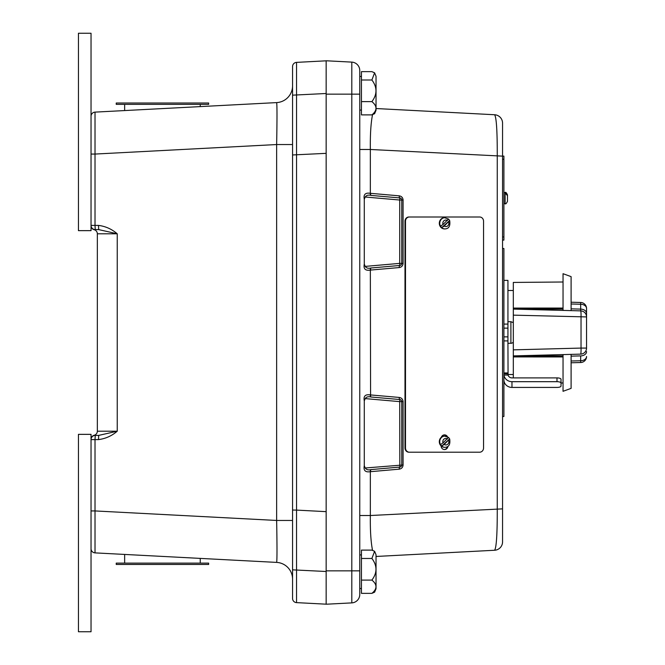 <?xml version="1.0" encoding="UTF-8"?>
<svg xmlns="http://www.w3.org/2000/svg" width="665" height="665" viewBox="0 0 665 665"><rect width="100%" height="100%" fill="white"/><g stroke="black" fill="none" stroke-linecap="round" stroke-linejoin="round"><path stroke-width="1" d="M162.443 103.017L208.644 103.017L208.644 104.363L116.242 104.363L116.242 103.017L162.443 103.017M162.443 564.46L116.242 564.46L116.242 563.122L208.644 563.122L208.644 564.46L162.443 564.46M444.228 444.461L449.607 438.942L441.776 445.999L444.228 444.461A3.259 3.026 90 0 0 448.642 440.479M444.744 436.09A5.611 5.212 90 0 0 444.519 436.09L448.459 437.429L443.031 442.915L440.579 444.453A5.586 5.195 -90 0 0 441.776 445.999M444.519 436.09A5.611 5.212 90 0 0 439.623 443.613A5.611 5.212 90 0 0 444.744 447.304M448.401 437.395A5.586 5.195 -90 0 1 449.607 438.942L449.69 439.016C450.454 444.395 448.875 447.163 444.968 447.312A5.611 5.212 90 0 1 441.618 437.395A5.611 5.212 90 0 1 444.968 436.09M444.228 226.067L449.607 220.547L441.776 227.605L444.228 226.067A3.259 3.026 90 0 0 448.642 222.085M444.744 217.696A5.611 5.212 90 0 0 444.519 217.688L448.459 219.026L443.031 224.521L440.579 226.058A5.586 5.195 -90 0 0 441.776 227.605M444.519 217.688A5.611 5.212 90 0 0 439.623 225.219A5.611 5.212 90 0 0 444.744 228.91M448.401 219.001A5.586 5.195 -90 0 1 449.607 220.547L449.69 220.614C450.454 225.992 448.875 228.76 444.968 228.91A5.611 5.212 90 0 1 441.618 219.001A5.611 5.212 90 0 1 444.968 217.688M503.904 192.493L505.109 192.493C505.608 191.853 506.389 192.634 507.462 194.837L507.462 200.581L507.462 194.853L505.45 192.634L505.45 193.407L507.462 195.626L507.462 201.345M507.462 195.626L507.462 201.362C506.389 203.565 505.608 204.346 505.109 203.714C505.608 204.346 506.389 203.565 507.462 201.362M505.45 193.407L505.45 192.634M361.436 79.999L361.436 71.645L371.893 71.645L374.594 72.826L376.033 76.267L376.033 110.265L376.033 76.267L374.603 72.826L371.893 79.999L361.436 79.999L361.436 101.62L371.893 101.62C377.321 94.413 377.321 87.206 371.893 79.999M376.033 110.265L374.603 113.707L371.893 114.887L361.436 114.887L361.436 101.62M371.893 114.887C377.321 110.465 377.321 106.043 371.893 101.62M376.033 76.3L376.033 110.232M374.603 592.174L376.033 588.733L374.603 592.174L371.893 593.355L361.436 593.355L361.436 550.113L371.893 550.113L374.594 551.293L376.033 554.735L376.033 588.733L376.033 554.735M361.436 558.467L371.893 558.467L374.594 551.293M371.893 593.355C377.321 588.932 377.321 584.51 371.893 580.088C377.321 572.881 377.321 565.674 371.893 558.467M361.436 580.088L371.893 580.088M376.033 554.768L376.033 588.733M502.557 156.1L503.904 156.1L503.904 240.098L502.557 240.098L502.557 123.133A8.404 8.404 0 0 0 494.594 114.746L376.091 108.536M409.399 452.2L408.9 452.2A4.198 3.899 90 0 1 404.993 448.002L404.993 221.204A4.198 3.899 90 0 1 408.9 216.998L479.648 216.998A4.198 3.899 90 0 1 483.546 221.204L483.546 448.002A4.198 3.899 90 0 1 479.648 452.2L409.399 452.2A4.198 3.899 90 0 1 405.492 448.002L405.492 221.204L404.993 221.204M409.399 216.998A4.198 3.899 90 0 0 405.492 221.204M444.27 449.565A3.674 3.416 90 0 0 447.354 446.73M441.103 445.941A3.674 3.416 90 0 0 447.902 446.406M446.814 436.431A3.674 3.416 90 0 0 444.27 434.885M447.495 436.747A3.674 3.416 90 0 0 441.319 437.271M571.102 310.622L571.102 276.632L563.039 273.697L563.039 309.109L513.313 309.109L580.67 310.871A6.052 6.052 0 0 1 586.555 316.922L586.555 308.518A6.052 4.273 180 0 0 580.67 304.246L580.67 302.475A6.052 6.052 0 0 1 586.555 308.518L586.555 348.078A6.052 6.052 0 0 1 580.67 354.129L513.313 355.891L513.313 308.078L563.039 308.07M580.67 362.525A6.052 6.052 0 0 0 586.555 356.482A6.052 4.273 0 0 1 580.67 360.754L580.67 362.525L571.102 362.774M580.67 302.475L571.102 302.226M580.67 310.871L580.67 309.1L580.67 310.871A6.052 0.524 -88.5 0 1 581.035 316.922L581.035 348.078L513.313 349.857L513.313 377.895M571.102 361.004L580.67 360.754L580.67 355.9A6.052 4.273 0 0 0 586.555 351.619M586.555 313.381A6.052 4.273 180 0 0 580.67 309.1L571.102 308.851M571.102 354.379L571.102 388.368L563.039 391.303L563.039 355.891L513.313 355.891L513.313 356.922L563.039 356.93M563.039 282.002L513.313 282.434L513.313 315.144L586.555 316.922M563.039 310.414L563.039 309.109M563.039 354.586L563.039 355.891M502.557 416.498L503.904 416.498L503.904 248.502L502.557 248.502M91.038 230.647L78.445 230.647L78.445 33.25L91.038 33.25L91.038 230.647M91.038 631.75L78.445 631.75L78.445 434.353L91.038 434.353L91.038 631.75M326.158 94.147L351.802 94.147L351.802 570.853L326.158 570.853L326.158 60.773L351.802 62.111L351.802 94.147L359.757 94.147L359.757 594.502L359.757 588.533L361.436 588.533M326.158 570.853L326.158 604.227L351.802 602.889A8.404 8.404 0 0 0 359.757 594.502A8.404 8.404 0 0 1 351.802 602.889L326.158 604.227M359.757 70.498A8.404 8.404 0 0 0 351.802 62.111A8.404 8.404 0 0 1 359.757 70.498A8.404 8.404 0 0 0 351.802 62.111A8.404 8.404 0 0 1 359.757 70.498L359.757 94.147M359.757 515.516L370.347 515.516L370.347 471.685A2.103 0.773 85.4 0 1 370.945 469.598L399.84 467.071A2.103 2.103 0 0 0 401.76 464.976L401.76 401.627A2.103 2.103 0 0 0 399.84 399.532L399.715 401.627L401.76 401.627A2.103 2.103 0 0 0 399.84 399.532L370.945 397.005C368.327 396.323 366.415 396.855 365.201 398.601L399.715 401.627L399.84 467.071A2.103 0.773 -95 0 0 399.249 469.158C401.602 468.75 402.874 467.354 403.081 464.976L403.081 401.627C402.874 399.249 401.602 397.853 399.249 397.437A2.103 0.773 -85 0 0 399.84 399.532M372.525 550.221C370.871 542 370.147 530.437 370.347 515.516L502.557 508.866L502.557 541.867A8.404 8.404 0 0 1 494.594 550.254C496.423 547.727 497.312 533.937 497.262 508.866L497.262 156.134C497.312 131.063 496.423 117.273 494.594 114.746M376.091 556.464L494.594 550.254M502.557 508.866L502.557 236.948L503.904 236.948M399.249 469.158L370.588 471.668A2.103 0.773 85 0 1 371.178 469.573M370.588 471.668L370.347 471.685C365.343 472.483 363.323 470.496 364.287 465.733L365.201 467.994C366.415 469.739 368.327 470.271 370.945 469.598M371.178 397.022A2.103 0.773 95 0 1 370.588 394.935L370.347 270.09A2.103 0.773 85.4 0 1 370.945 267.995L399.84 265.468A2.103 0.773 -95 0 0 399.249 267.563C401.602 267.147 402.874 265.751 403.081 263.373L403.081 200.024C402.874 197.646 401.602 196.25 399.249 195.843A2.103 0.773 -85 0 0 399.84 197.929L399.715 200.024L401.76 200.024L401.76 263.373L399.715 263.373L399.84 265.468A2.103 2.103 0 0 0 401.76 263.373A2.103 2.103 0 0 1 399.84 265.468M370.945 397.005A2.103 0.773 94.6 0 1 370.347 394.91C365.343 394.121 363.323 396.107 364.287 400.87L365.201 398.601M399.249 267.563L370.588 270.065A2.103 0.773 85 0 1 371.178 267.978M371.178 195.427L370.945 195.402A2.103 0.773 94.6 0 1 370.347 193.316L370.588 193.332A2.103 0.773 95 0 0 371.178 195.427L399.84 197.929A2.103 2.103 0 0 1 401.76 200.024A2.103 2.103 0 0 0 399.84 197.929M370.588 270.065L370.347 270.09C365.343 270.879 363.323 268.901 364.287 264.13L365.201 266.399C366.415 268.145 368.327 268.677 370.945 267.995M370.945 195.402C368.327 194.729 366.415 195.261 365.201 197.006L399.715 200.024L399.715 263.373L365.201 266.399M359.757 149.484L370.347 149.484C370.147 134.563 370.871 123 372.525 114.779M364.287 465.733L364.287 400.87M364.287 264.13L364.287 199.267L365.201 197.006M364.287 199.267C363.323 194.504 365.343 192.518 370.347 193.316L370.347 149.484L502.557 156.134M326.158 153.349L292.558 154.962L292.558 598.425A4.198 4.198 0 0 0 296.54 602.623L326.158 604.177L296.54 602.623L296.532 510.097L326.158 511.651M326.158 60.823L296.54 62.377L296.54 510.097L292.558 510.038M296.54 62.377A4.198 4.198 0 0 0 292.558 66.575L292.558 571.734M91.038 548.683A4.198 4.198 0 0 0 95.02 552.881L276.64 562.399L95.02 552.881L95.02 510.936L276.64 520.454L276.64 144.546L95.02 154.064L95.02 112.119L276.64 102.601C277.114 105.103 277.114 119.085 276.64 144.546L292.558 144.546L292.558 104.164M91.038 154.064L95.02 154.064L95.02 225.402L95.245 229.6L98.703 229.6L98.487 225.402C105.535 226.291 111.787 229.093 117.24 233.797L117.24 431.203L97.339 431.203A4.198 4.198 0 0 1 94.189 435.267L95.245 435.4L95.02 439.598L98.487 439.598C105.535 438.709 111.787 435.908 117.24 431.203L98.703 435.4L95.245 435.4A4.198 4.198 0 0 0 91.038 439.598L91.038 439.332A4.198 4.198 0 0 1 94.189 435.267A4.198 4.198 0 0 0 97.339 431.203A4.198 4.198 0 0 1 94.189 435.267M292.558 520.454L276.64 520.454C277.114 545.915 277.114 559.897 276.64 562.399A16.8 16.8 0 0 1 292.558 579.173M292.558 85.827A16.8 16.8 0 0 1 276.64 102.601M94.189 229.733A4.198 4.198 0 0 1 91.038 225.668L91.038 225.402A4.198 4.198 0 0 0 95.245 229.6L94.189 229.733A4.198 4.198 0 0 1 97.339 233.797L97.339 431.203M97.339 435.4L98.703 435.4L98.487 439.598M98.703 229.6L117.24 233.797L98.703 229.6M98.703 435.4L117.24 431.203M91.038 439.332L91.038 439.598A4.198 4.198 0 0 1 95.245 435.4M91.038 116.317A4.198 4.198 0 0 1 95.02 112.119M507.935 373.846L503.904 373.763L503.962 375.052A8.063 7.581 0 0 0 511.967 381.685L556.987 381.685A4.032 1.38 0 0 1 561.019 383.065L561.019 379.274A4.032 1.38 180 0 0 556.987 377.895L511.967 377.895A4.032 3.79 180 0 1 508.06 375.052L507.935 343.323L511.676 343.231L513.313 342.35M561.019 382.259L561.019 386.049A4.032 1.38 0 0 1 556.987 387.429L511.967 387.429A8.063 7.581 180 0 1 503.937 380.513L503.904 379.948M503.904 383.639L504.984 383.639M507.935 343.323L507.935 280.381L503.904 280.381M503.904 328.136L507.935 328.136L507.935 324.096L503.904 324.096M503.904 340.904L507.935 340.904L507.935 336.864L503.904 336.864M561.019 383.065L561.019 386.049L561.019 382.982L563.039 382.998M511.967 381.685L511.967 387.429L556.987 387.429M447.445 438.933A3.259 3.026 90 0 0 443.031 442.915M447.445 220.539A3.259 3.026 90 0 0 443.031 224.521M507.462 194.837L505.109 192.493L505.109 203.714L503.904 203.714M503.904 159.251L502.557 159.251M405.492 448.002L404.993 448.002M580.67 309.1L580.67 304.246L571.102 303.996M580.67 355.9L571.102 356.149M586.555 348.078L581.035 348.078A6.052 0.524 88.5 0 1 580.67 354.129M399.249 195.843L370.588 193.332M399.249 397.437L370.588 394.935M365.201 467.994L403.081 464.976M401.76 401.627L403.081 401.627M403.081 263.373L401.76 263.373M401.76 200.024L403.081 200.024M351.802 602.889A8.404 8.404 0 0 0 359.757 594.502A8.404 8.404 0 0 1 351.802 602.889L351.802 570.853L359.757 570.853M326.158 571.501L292.558 569.839M292.558 95.162L326.158 93.499M91.038 510.936L95.02 510.936L95.02 439.598L91.038 439.598M98.487 225.402L91.038 225.402M97.339 233.797L117.24 233.797M503.962 375.052L508.06 375.052M507.935 372.957L503.904 372.957M556.987 377.895L556.987 381.685M507.935 321.677L510.895 321.677L510.895 343.323M200.24 106.608L200.24 104.363M124.646 110.573L124.646 104.363M124.646 554.427L124.646 563.122M200.24 558.392L200.24 563.122M444.519 447.312L444.968 447.312M444.519 228.91L444.968 228.91M361.436 76.467L359.757 76.467M361.436 110.066L359.757 110.066M361.436 554.934L359.757 554.934M507.96 374.503L513.313 374.503M507.935 290.497L513.313 290.497M503.904 373.406L507.935 373.406M510.895 321.677L513.313 322.65"/></g></svg>
